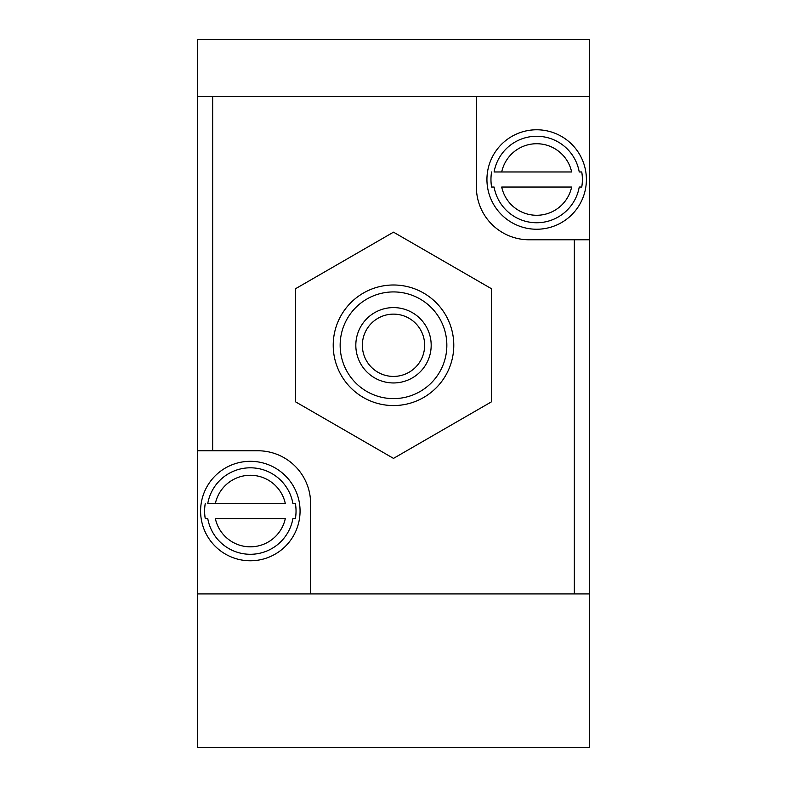 <?xml version="1.0" encoding="UTF-8"?>
<svg xmlns="http://www.w3.org/2000/svg" width="787" height="787" viewBox="0 0 787 787"><rect width="100%" height="100%" fill="white"/><g stroke="black" fill="none" stroke-linecap="round" stroke-linejoin="round"><path stroke-width="1.18" d="M476.391 96.614L476.391 187.04A52.749 52.749 0 0 0 529.13 239.779L589.414 239.779L589.414 96.614L197.586 96.614L197.586 39.35L589.414 39.35L589.414 96.614M197.586 450.764L197.586 747.65L589.414 747.65L589.414 593.929L310.609 593.929L310.609 503.513A52.749 52.749 0 0 0 257.87 450.764L197.586 450.764L197.586 96.614M205.25 503.513A45.705 45.705 0 0 0 205.25 518.584L207.768 518.584A43.226 43.226 0 0 0 292.902 518.584L295.41 518.584A45.705 45.705 0 0 0 295.41 503.513L292.902 503.513A43.226 43.226 0 0 0 207.768 503.513L215.363 503.513L207.768 503.513M299.385 502.854A49.729 49.729 0 0 0 246.223 461.487A49.729 49.729 0 0 0 200.596 511.048A49.729 49.729 0 0 0 254.447 560.61A49.729 49.729 0 0 0 299.385 502.854M205.25 518.584L207.768 518.584M292.902 518.584L295.41 518.584M295.41 503.513L292.902 503.513M215.363 518.584L285.297 518.584A35.769 35.769 0 0 1 215.363 518.584M285.297 503.513L215.363 503.513A35.769 35.769 0 0 1 285.297 503.513M491.59 171.969A45.705 45.705 0 0 0 491.59 187.04L494.098 187.04A43.226 43.226 0 0 0 579.232 187.04L581.75 187.04A45.705 45.705 0 0 0 581.75 171.969L579.232 171.969A43.226 43.226 0 0 0 494.098 171.969L501.703 171.969L494.098 171.969M585.715 171.3A49.729 49.729 0 0 0 532.553 129.944A49.729 49.729 0 0 0 486.937 179.505A49.729 49.729 0 0 0 540.777 229.066A49.729 49.729 0 0 0 585.715 171.3M491.59 187.04L494.098 187.04M579.232 187.04L581.75 187.04M581.75 171.969L579.232 171.969M501.703 187.04L571.637 187.04A35.769 35.769 0 0 1 501.703 187.04M571.637 171.969L501.703 171.969A35.769 35.769 0 0 1 571.637 171.969M589.414 593.929L589.414 239.779M310.609 593.929L197.586 593.929M491.452 401.832L491.452 288.721L393.5 232.165L295.548 288.721L295.548 401.832L393.5 458.388L491.452 401.832M362.354 345.277A31.146 31.146 0 0 0 409.073 372.251A31.146 31.146 0 0 0 409.073 318.302A31.146 31.146 0 0 0 362.354 345.277M355.822 345.277A37.678 37.678 0 0 0 412.339 377.908A37.678 37.678 0 0 0 412.339 312.646A37.678 37.678 0 0 0 355.822 345.277M340.151 345.277A53.349 53.349 0 0 0 420.169 391.473A53.349 53.349 0 0 0 420.169 299.07A53.349 53.349 0 0 0 340.151 345.277M333.216 345.277A60.284 60.284 0 0 0 423.642 397.484A60.284 60.284 0 0 0 423.642 293.069A60.284 60.284 0 0 0 333.216 345.277M212.657 450.764L212.657 96.614M574.343 593.929L574.343 239.779"/></g></svg>
